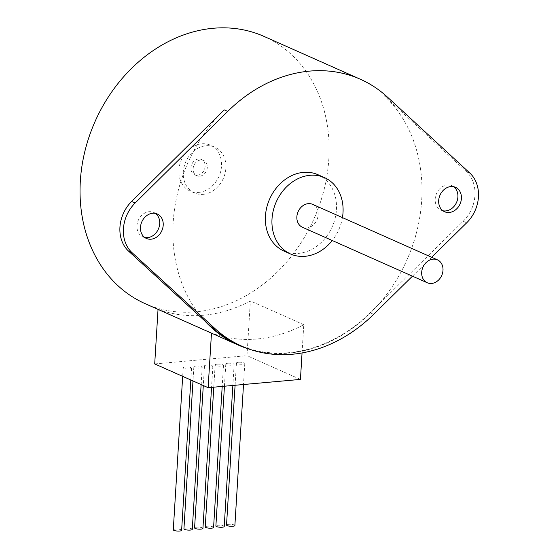 <?xml version="1.0" encoding="UTF-8"?>
<svg xmlns="http://www.w3.org/2000/svg" width="559" height="559" viewBox="0 0 559 559"><rect width="100%" height="100%" fill="white"/><g stroke="black" fill="none" stroke-linecap="round" stroke-linejoin="round"><path stroke-width="0.42" stroke-dasharray="2.79 2.1" d="M312.607 204.349A12.536 10.272 -66 0 1 317.764 217.451A12.536 10.272 -66 0 1 306.772 227.953A12.536 10.272 -66 0 1 302.419 227.254M249.957 349.361A146.248 119.801 114 0 0 288.772 353.106A146.248 119.801 114 0 0 377.807 305.256A146.248 119.801 114 0 0 383.956 95.561L466.318 171.508A33.428 27.384 -66 0 1 463.208 221.231L370.149 312.795A145.829 119.451 -66 0 1 238.197 344.568M302.056 352.946L303.782 324.709A146.248 119.801 -66 0 1 257.014 338.992A146.248 119.801 -66 0 1 211.484 332.982L158.036 309.393M303.782 324.709L250.348 300.952A146.248 119.801 -66 0 1 203.581 315.227A146.248 119.801 -66 0 1 158.05 309.218M145.172 303.67A146.248 119.801 114 0 0 195.916 311.824A146.248 119.801 114 0 0 324.164 189.249A146.248 119.801 114 0 0 264.002 36.405M224.208 109.871A146.248 119.801 114 0 0 204.636 320.761M197.523 175.219A8.357 6.848 114 0 0 204.853 168.21A8.357 6.848 114 0 0 201.415 159.483A8.357 6.848 114 0 0 191.758 164.332A8.357 6.848 114 0 0 194.623 174.75A8.357 6.848 114 0 0 197.523 175.219M199.71 176.19A8.357 6.848 114 0 0 207.04 169.188A8.357 6.848 114 0 0 203.602 160.454A8.357 6.848 114 0 0 193.952 165.31A8.357 6.848 114 0 0 196.81 175.729A8.357 6.848 114 0 0 199.71 176.19M198.718 192.394A25.071 20.536 114 0 0 220.707 171.382A25.071 20.536 114 0 0 210.394 145.179A25.071 20.536 114 0 0 181.437 159.748A25.071 20.536 114 0 0 190.018 190.996A25.071 20.536 114 0 0 198.718 192.394M203.099 194.343A25.071 20.536 114 0 0 225.088 173.332A25.071 20.536 114 0 0 214.775 147.129A25.071 20.536 114 0 0 185.819 161.691A25.071 20.536 114 0 0 194.399 192.946A25.071 20.536 114 0 0 203.099 194.343M453.642 186.72A13.374 10.956 114 0 0 451.972 185.749A13.374 10.956 114 0 0 436.53 193.519A13.374 10.956 114 0 0 441.107 210.184A13.374 10.956 114 0 0 442.945 210.778M342.443 217.612A41.785 34.225 -66 0 1 332.256 240.524M317.924 174.701A41.785 34.225 -66 0 1 335.114 218.366A41.785 34.225 -66 0 1 298.464 253.388A41.785 34.225 -66 0 1 283.972 251.061M155.444 213.426A13.374 10.956 114 0 0 153.774 212.455A13.374 10.956 114 0 0 138.332 220.225A13.374 10.956 114 0 0 142.908 236.897A13.374 10.956 114 0 0 144.746 237.484M431.653 257.28L412.451 276.174M181.626 530.316A4.179 0.992 3.5 0 0 179.516 529.31A4.179 0.992 3.5 0 0 175.267 529.087A4.179 0.992 3.5 0 0 173.29 529.806M185.176 367.046A4.179 0.992 3.5 0 0 183.198 367.766A4.179 0.992 3.5 0 0 187.307 369.01A4.179 0.992 3.5 0 0 191.541 368.276A4.179 0.992 3.5 0 0 189.431 367.27A4.179 0.992 3.5 0 0 185.176 367.046M192.282 529.359A4.179 0.992 3.5 0 0 190.165 528.36A4.179 0.992 3.5 0 0 185.916 528.129A4.179 0.992 3.5 0 0 183.939 528.849M195.832 366.089A4.179 0.992 3.5 0 0 193.847 366.809A4.179 0.992 3.5 0 0 197.956 368.06A4.179 0.992 3.5 0 0 202.19 367.319A4.179 0.992 3.5 0 0 200.08 366.32A4.179 0.992 3.5 0 0 195.832 366.089M202.931 528.409A4.179 0.992 3.5 0 0 200.814 527.403A4.179 0.992 3.5 0 0 196.565 527.179A4.179 0.992 3.5 0 0 194.588 527.899M206.481 365.139A4.179 0.992 3.5 0 0 204.496 365.859A4.179 0.992 3.5 0 0 208.605 367.102A4.179 0.992 3.5 0 0 212.839 366.369A4.179 0.992 3.5 0 0 210.729 365.362A4.179 0.992 3.5 0 0 206.481 365.139M234.878 525.544A4.179 0.992 3.5 0 0 232.768 524.545A4.179 0.992 3.5 0 0 228.519 524.314A4.179 0.992 3.5 0 0 226.535 525.034M238.427 362.274A4.179 0.992 3.5 0 0 236.45 362.994A4.179 0.992 3.5 0 0 240.559 364.237A4.179 0.992 3.5 0 0 244.786 363.504A4.179 0.992 3.5 0 0 242.676 362.505A4.179 0.992 3.5 0 0 238.427 362.274M224.229 526.501A4.179 0.992 3.5 0 0 222.119 525.495A4.179 0.992 3.5 0 0 217.87 525.271A4.179 0.992 3.5 0 0 215.886 525.991M227.779 363.231A4.179 0.992 3.5 0 0 225.801 363.951A4.179 0.992 3.5 0 0 229.91 365.195A4.179 0.992 3.5 0 0 234.137 364.461A4.179 0.992 3.5 0 0 232.027 363.455A4.179 0.992 3.5 0 0 227.779 363.231M213.58 527.451A4.179 0.992 3.5 0 0 211.47 526.452A4.179 0.992 3.5 0 0 207.221 526.222A4.179 0.992 3.5 0 0 205.237 526.941M217.13 364.182A4.179 0.992 3.5 0 0 215.145 364.901A4.179 0.992 3.5 0 0 219.261 366.145A4.179 0.992 3.5 0 0 223.488 365.411A4.179 0.992 3.5 0 0 221.378 364.412A4.179 0.992 3.5 0 0 217.13 364.182M154.703 363.923L247.001 355.657L250.348 300.952M300.442 379.414L247.001 355.657M370.149 312.795L373.65 314.354M463.208 221.231L466.709 222.789M383.956 95.561L387.464 97.119M466.318 171.508L469.819 173.066M203.602 160.454L201.415 159.483M196.81 175.729L194.623 174.75M214.775 147.129L210.394 145.179M194.399 192.946L190.018 190.996M142.908 236.897L146.416 238.455M153.774 212.455L157.275 214.013M441.107 210.184L444.615 211.742M451.972 185.749L455.48 187.307M183.198 367.766L182.674 376.361M191.541 368.276L190.822 379.987M193.847 366.809L192.981 380.945M202.19 367.319L201.135 384.571M204.496 365.859L203.294 385.528M212.839 366.369L211.554 387.38M236.45 362.994L235.087 385.27M244.786 363.504L243.507 384.515M225.801 363.951L224.438 386.22M234.137 364.461L232.851 385.472M215.145 364.901L213.783 387.177M223.488 365.411L222.202 386.423"/><path stroke-width="0.84" d="M427.251 282.756L302.419 227.254A12.536 10.272 -66 0 1 298.136 211.63A12.536 10.272 -66 0 1 312.607 204.349L437.438 259.851A12.536 10.272 114 0 0 422.96 267.132A12.536 10.272 114 0 0 427.251 282.756A12.536 10.272 114 0 0 431.597 283.455A12.536 10.272 114 0 0 442.595 272.953A12.536 10.272 114 0 0 437.438 259.851M412.451 276.174L373.65 314.354A145.829 119.451 -66 0 1 241.698 346.126A145.829 119.451 -66 0 1 214.956 328.566L132.134 252.752A33.428 27.384 -66 0 1 135.103 203.043L227.716 111.43A146.248 119.801 -66 0 1 360.359 79.245L264.002 36.405A146.248 119.801 114 0 0 95.121 121.366A146.248 119.801 114 0 0 145.172 303.67L238.022 344.959A146.248 119.801 114 0 0 249.957 349.361M241.698 346.126L238.197 344.568A145.829 119.451 -66 0 1 211.456 327.008L204.636 320.761A146.248 119.801 114 0 0 238.022 344.959M442.945 210.778A13.374 10.956 114 0 0 445.747 210.932A13.374 10.956 114 0 0 457.15 200.849A13.374 10.956 114 0 0 453.642 186.72M332.256 240.524A41.785 34.225 -66 0 1 305.039 256.308A41.785 34.225 -66 0 1 290.54 253.982A41.785 34.225 -66 0 1 276.237 201.897A41.785 34.225 -66 0 1 324.493 177.622A41.785 34.225 -66 0 1 342.443 217.612M290.54 253.982L283.972 251.061A41.785 34.225 -66 0 1 269.669 198.976A41.785 34.225 -66 0 1 317.924 174.701L324.493 177.622M151.056 239.196A13.374 10.956 -66 0 1 146.416 238.455A13.374 10.956 -66 0 1 141.839 221.783A13.374 10.956 -66 0 1 157.275 214.013A13.374 10.956 -66 0 1 162.781 227.988A13.374 10.956 -66 0 1 151.056 239.196M144.746 237.484A13.374 10.956 114 0 0 147.548 237.638A13.374 10.956 114 0 0 158.952 227.555A13.374 10.956 114 0 0 155.444 213.426M449.254 212.49A13.374 10.956 -66 0 1 444.615 211.742A13.374 10.956 -66 0 1 440.038 195.077A13.374 10.956 -66 0 1 455.48 187.307A13.374 10.956 -66 0 1 460.979 201.282A13.374 10.956 -66 0 1 449.254 212.49M360.359 79.245A146.248 119.801 -66 0 1 387.464 97.119L469.819 173.066A33.428 27.384 -66 0 1 466.709 222.789L431.653 257.28M204.636 320.761L128.633 251.194A33.428 27.384 -66 0 1 131.603 201.485L224.208 109.871L227.716 111.43M182.674 376.361L173.29 529.806A4.179 0.992 3.5 0 0 177.399 531.05A4.179 0.992 3.5 0 0 181.626 530.316L190.822 379.987M192.981 380.945L183.939 528.849A4.179 0.992 3.5 0 0 188.048 530.093A4.179 0.992 3.5 0 0 192.282 529.359L201.135 384.571M203.294 385.528L194.588 527.899A4.179 0.992 3.5 0 0 198.697 529.142A4.179 0.992 3.5 0 0 202.931 528.409L211.554 387.38M235.087 385.27L226.535 525.034A4.179 0.992 3.5 0 0 230.65 526.278A4.179 0.992 3.5 0 0 234.878 525.544L243.507 384.515M224.438 386.22L215.886 525.991A4.179 0.992 3.5 0 0 219.994 527.235A4.179 0.992 3.5 0 0 224.229 526.501L232.851 385.472M213.783 387.177L205.237 526.941A4.179 0.992 3.5 0 0 209.346 528.185A4.179 0.992 3.5 0 0 213.58 527.451L222.202 386.423M158.036 309.393L154.703 363.923L208.137 387.68L300.442 379.414L302.056 352.946M211.477 333.15L208.137 387.68M211.456 327.008L214.956 328.566M128.633 251.194L132.134 252.752M131.603 201.485L135.103 203.043"/></g></svg>
